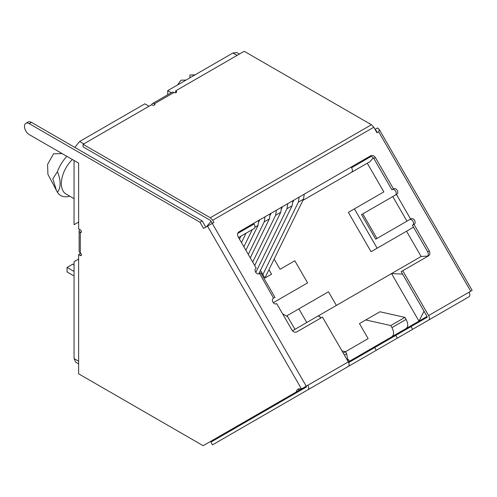 <?xml version="1.0" encoding="UTF-8"?>
<svg xmlns="http://www.w3.org/2000/svg" width="497" height="497" viewBox="0 0 497 497"><rect width="100%" height="100%" fill="white"/><g stroke="black" fill="none" stroke-linecap="round" stroke-linejoin="round"><path stroke-width="0.75" d="M268.958 269.672L271.567 274.195L264.876 278.053L260.453 270.387M253.725 223.315L254.116 223.998C255.203 226.129 255.203 227.645 254.116 228.545L238.554 237.535L254.116 228.545M373.315 157.76L369.992 161.649L302.915 200.378L367.277 163.215L383.833 191.892L348.354 212.381L371.06 251.712L413.504 227.204M367.277 163.215L351.572 172.279C352.659 171.403 352.659 169.887 351.572 167.731L351.18 167.048M274.145 259.086L280.041 269.299L294.814 260.77L307.587 282.892L273.263 302.71M307.587 282.892L285.874 295.429M287.645 316.719L282.582 313.793M306.761 322.516L298.877 308.861L328.486 291.77L336.37 305.425M302.133 388.555L304.499 387.194M427.724 256.061L421.127 256.489L317.993 316.036M348.354 212.381L354.429 208.87L377.136 248.202M383.833 191.892L354.429 208.87M78.625 222.072L74.059 224.706L74.059 160.481M78.625 259.036L74.059 261.671L74.059 358.598L75.693 362.207L78.625 363.897M424.034 311.24L418.959 321.105L427.035 316.446L367.438 350.851M402.601 274.114L391.524 273.58L418.959 321.105L406.111 328.529C408.267 326.734 408.267 323.702 406.111 319.422L404.925 317.372L379.932 311.774L359.461 323.59L368.134 338.612L345.496 351.69L341.992 350.901M298.877 308.861L287.055 315.688L294.938 329.343M260.391 272.996L259.583 273.462L273.555 298.169C270.579 299.654 273.915 305.462 276.711 303.63L292.006 330.126C293.36 332.108 294.951 332.704 296.765 331.928L322.466 317.092L348.329 361.884L391.947 336.705C394.102 334.91 394.102 331.878 391.947 327.598L390.766 325.547L365.773 319.95M304.102 387.424L307.91 385.218C308.985 387.362 308.985 388.878 307.91 389.772L348.329 366.438C349.416 365.537 349.416 364.015 348.329 361.884L301.083 389.163A7.884 4.554 -120 0 0 297.933 389.163A7.884 4.554 -120 0 0 296.355 391.891L298.585 390.605A7.884 4.554 -120 0 1 299.206 388.797M167.725 94.759L167.725 90.634L171.297 92.697M239.436 54.049L236.895 52.583L232.956 52.974L167.725 90.634M74.842 147.41L79.638 141.49L144.863 103.83L149.038 106.24M317.931 316.073L292.453 330.778L317.931 316.073L319.906 316.601L320.428 318.266M214.014 439.435L306.332 386.132L306.332 387.045L210.927 442.125L212.505 444.858L348.329 366.438M206.51 226.719L211.126 221.227M347.962 361.251L346.676 353.734L345.496 351.69L343.203 353.007M348.304 359.443L349.372 361.288M404.925 317.372L390.766 325.547M305.475 386.629L306.332 386.132M74.059 198.663L66.082 194.06A22.868 13.202 -60 0 1 72.388 159.518M66.878 156.338A26.807 15.475 120 0 0 57.447 171.682C61.013 180.666 61.013 187.531 57.447 192.283A26.807 15.475 120 0 0 69.71 196.178L69.735 196.166M57.447 192.283L56.422 190.413L52.844 178.771L57.447 171.682M194.923 74.929L189.916 75.035L195.091 74.836M56.422 190.413L47.898 174.273L47.575 164.47L53.546 153.766L62.193 153.629M189.916 77.824L189.916 75.035M186.002 80.079L180.995 80.185L177.491 84.993M74.059 264.777L72.866 264.087L67.07 267.436L67.07 271.94L74.059 275.978M74.059 271.468L67.07 267.436M299.138 197.092L298.38 202.13L303.505 199.167L304.27 194.128M262.876 274.586L298.38 202.13M264.864 278.028L303.505 199.167M293.889 200.123L292.932 202.074M258.769 273.822L292.13 205.733L292.895 200.695M282.513 206.69L281.557 208.641M255.756 272.462L287.005 208.697L292.13 205.733M287.763 203.658L287.005 208.697M239.467 239.125L240.921 236.168M241.461 242.573L246.046 233.205M271.145 213.256L270.188 215.207M252.706 262.049L275.63 215.263L280.762 212.3L281.519 207.261M254.694 265.497L280.762 212.3M276.394 210.225L275.63 215.263M259.769 219.823L258.813 221.774M248.295 254.408L264.255 221.83L269.386 218.866L270.144 213.828M250.283 257.856L269.386 218.866M265.019 216.791L264.255 221.83M243.878 246.767L252.29 229.602M245.872 250.215L258.011 225.433L258.775 220.395M154.449 105.047L154.449 103.755A1.578 0.913 180 0 1 154.909 104.401A1.578 0.913 180 0 1 154.449 105.047A1.578 0.913 180 0 1 152.219 105.047L151.66 104.724L83.086 144.316L210.306 217.761L212.673 220.258L373.794 127.238L371.427 124.741L244.207 51.29L175.634 90.883L176.193 91.206A1.578 0.913 180 0 1 176.652 91.846A1.578 0.913 180 0 1 176.193 92.492A1.578 0.913 180 0 1 173.962 92.492A3.945 2.274 60 0 0 171.993 92.293L152.48 103.562A3.945 2.274 -120 0 0 151.715 104.755M259.583 273.462L259.366 273.586C256.564 275.419 253.234 269.604 256.21 268.125L238.156 236.852C237.125 234.671 237.392 233 238.97 231.826L370.663 155.797C372.477 155.021 374.067 155.623 375.421 157.605L393.475 188.879C396.271 187.052 399.607 192.855 396.631 194.339L361.524 214.611L375.713 239.194L376.956 238.473L362.76 213.896M370.663 155.797L369.085 156.71C370.905 155.934 372.489 156.536 373.843 158.512L391.897 189.786L393.475 188.879M391.897 189.786C394.699 187.953 398.022 193.774 395.053 195.246M376.956 238.473L410.82 218.922C413.622 217.09 416.952 222.904 413.976 224.383L429.271 250.879C430.303 253.054 430.035 254.731 428.451 255.899L402.75 270.741L428.613 315.533A3.945 2.274 -120 0 1 428.613 320.087L412.609 329.325L411.031 326.597L427.035 317.353A0.789 0.454 -120 0 0 427.035 316.446L370.563 349.049M410.82 218.922L409.248 219.829C412.05 218.003 415.368 223.824 412.398 225.296L413.976 224.383L412.398 225.296L427.693 251.786C428.725 253.967 428.457 255.644 426.88 256.812M418.959 321.105L427.035 316.446L401.178 271.648L402.75 270.741M348.689 362.586L411.031 326.597M395.755 335.413L397.333 338.146L412.609 329.325M374.719 347.565L376.291 350.292L397.333 338.146M326.56 379.006L376.291 350.292M347.602 366.861L332.325 375.676M212.349 223.346L210.306 220.339L83.086 146.888L83.086 144.316M205.783 227.135L202.211 220.948L199.98 222.234L203.553 228.427L213.927 222.439L212.673 220.258M202.211 220.948L31.46 122.368A6.703 3.87 -120 0 0 28.105 122.032L25.875 123.324A6.703 3.87 -120 0 0 24.85 128.692A6.703 3.87 -120 0 0 29.23 134.6L78.625 163.115L78.625 228.806L80.297 229.769A1.578 0.913 60 0 1 81.328 231.161A1.578 0.913 60 0 1 81.086 232.422A1.578 0.913 60 0 1 80.297 232.341A3.945 2.274 0 0 1 79.141 230.732L79.141 251.333A3.945 2.274 180 0 0 80.297 252.942A1.578 0.913 60 0 1 81.328 254.334A1.578 0.913 60 0 1 81.086 255.601A1.578 0.913 60 0 1 80.297 255.52L78.625 254.557L78.625 373.819L203.143 445.71L296.355 391.891M199.98 222.234L29.23 123.654A6.703 3.87 -120 0 0 25.875 123.324M79.793 229.477A3.945 2.274 0 0 0 79.141 230.732M80.756 253.321L78.625 254.557M303.313 387.877L301.083 389.163M469.038 296.746L428.613 320.087L469.038 296.746A3.945 2.274 -120 0 0 469.038 292.199L471.523 290.757M471.131 290.987L469.131 292.143M248.388 53.707L369.352 123.542M369.911 123.859L369.631 123.38M377.093 132.724L376.546 131.115L375.049 129.413M377.142 132.432L375.297 129.239L377.565 127.959L379.273 129.531L472.15 290.397M373.794 127.238L376.993 132.78L378.671 131.817L379.273 129.531M175.634 92.697L175.634 90.883M173.962 92.492L154.449 103.755A3.945 2.274 -120 0 0 152.48 103.562M273.779 298.045L274.928 297.38M301.48 388.934L207.516 226.135M406.54 231.223L421.127 256.489L391.524 273.58M254.116 223.998L237.69 233.478M371.153 156.425L351.572 167.731M427.035 316.446L367.364 350.901M214.045 439.416L305.506 386.61A7.884 4.554 -120 0 0 305.525 386.598M74.059 358.598L78.625 361.232M232.956 52.974L237.125 55.378M83.807 143.9L79.638 141.49M406.111 319.422L391.947 327.598M344.39 355.057L346.676 353.734M254.899 227.228L258.011 225.433M373.843 158.512L375.421 157.605M427.693 251.786L429.271 250.879M31.46 122.368L29.23 123.654M81.415 231.701L80.297 232.341L80.297 252.942M81.415 254.874L80.297 255.52M176.193 92.492L176.193 91.206M210.306 217.761L371.427 124.741M469.038 292.199L428.613 315.533M378.671 131.817L470.709 291.23M306.239 386.188L212.25 223.401M406.968 221.146L392.779 196.563M410.603 219.047L396.407 194.464M320.758 318.08L319.906 316.601M260.739 272.797L274.934 297.374"/></g></svg>
